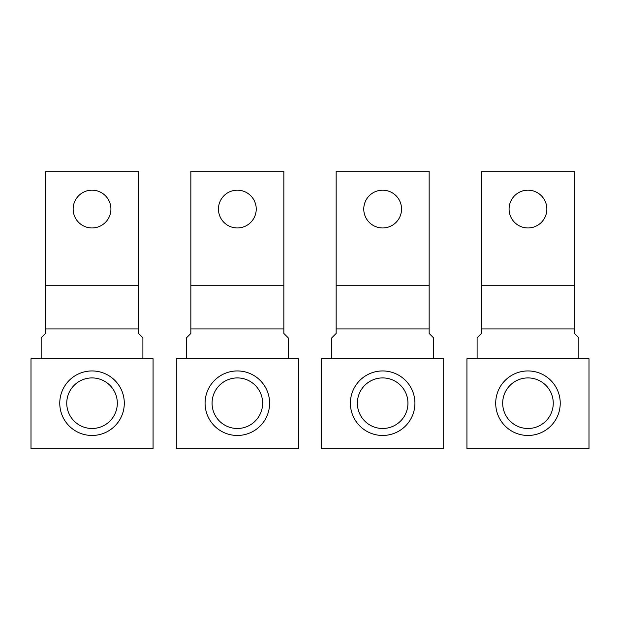 <?xml version="1.0" encoding="UTF-8"?>
<svg xmlns="http://www.w3.org/2000/svg" width="620" height="620" viewBox="0 0 620 620"><rect width="100%" height="100%" fill="white"/><g stroke="black" fill="none" stroke-linecap="round" stroke-linejoin="round"><path stroke-width="0.93" d="M176.312 358.74L298.375 358.74L298.375 448.834L176.312 448.834L176.312 358.74M190.844 328.925L283.844 328.925L283.844 171.167L190.844 171.167L190.844 333.459L186.481 337.815L186.481 358.74M256.231 209.072A18.895 18.895 0 0 1 237.344 227.958A18.895 18.895 0 0 1 218.457 209.072A18.895 18.895 0 0 1 237.344 190.177A18.895 18.895 0 0 1 256.231 209.072M288.207 358.74L288.207 337.815L283.844 333.459L283.844 328.925M190.844 285.216L283.844 285.216M262.624 403.209A25.28 25.28 0 0 1 237.344 428.49A25.28 25.28 0 0 1 212.063 403.209A25.28 25.28 0 0 1 237.344 377.921A25.28 25.28 0 0 1 262.632 403.209M269.607 403.209A32.255 32.255 0 0 1 237.344 435.465A32.255 32.255 0 0 1 205.081 403.209A32.255 32.255 0 0 1 237.344 370.946A32.255 32.255 0 0 1 269.607 403.209M31 358.74L153.062 358.74L153.062 448.834L31 448.834L31 358.74M45.531 328.925L138.531 328.925L138.531 171.167L45.531 171.167L45.531 333.459L41.168 337.815L41.168 358.74M110.918 209.072A18.895 18.895 0 0 1 92.031 227.958A18.895 18.895 0 0 1 73.144 209.072A18.895 18.895 0 0 1 92.031 190.177A18.895 18.895 0 0 1 110.918 209.072M142.894 358.74L142.894 337.815L138.531 333.459L138.531 328.925M45.531 285.216L138.531 285.216M66.751 403.209A25.28 25.28 0 0 1 92.031 377.921A25.28 25.28 0 0 1 117.32 403.209A25.28 25.28 0 0 1 92.031 428.49A25.28 25.28 0 0 1 66.751 403.209M124.294 403.209A32.255 32.255 0 0 1 92.031 435.465A32.255 32.255 0 0 1 59.768 403.209A32.255 32.255 0 0 1 92.031 370.946A32.255 32.255 0 0 1 124.294 403.209M321.625 358.74L443.688 358.74L443.688 448.834L321.625 448.834L321.625 358.74M336.156 328.925L429.156 328.925L429.156 171.167L336.156 171.167L336.156 333.459L331.793 337.815L331.793 358.74M401.543 209.072A18.895 18.895 0 0 1 382.656 227.958A18.895 18.895 0 0 1 363.769 209.072A18.895 18.895 0 0 1 382.656 190.177A18.895 18.895 0 0 1 401.543 209.072M433.519 358.74L433.519 337.815L429.156 333.459L429.156 328.925M336.156 285.216L429.156 285.216M357.376 403.209A25.28 25.28 0 0 1 382.656 377.921A25.28 25.28 0 0 1 407.945 403.209A25.28 25.28 0 0 1 382.656 428.49A25.28 25.28 0 0 1 357.376 403.209M414.92 403.209A32.255 32.255 0 0 1 382.656 435.465A32.255 32.255 0 0 1 350.393 403.209A32.255 32.255 0 0 1 382.656 370.946A32.255 32.255 0 0 1 414.92 403.209M466.938 358.74L589 358.74L589 448.834L466.938 448.834L466.938 358.74M481.469 328.925L574.469 328.925L574.469 171.167L481.469 171.167L481.469 333.459L477.106 337.815L477.106 358.74M546.856 209.072A18.895 18.895 0 0 1 527.969 227.958A18.895 18.895 0 0 1 509.082 209.072A18.895 18.895 0 0 1 527.969 190.177A18.895 18.895 0 0 1 546.856 209.072M578.832 358.74L578.832 337.815L574.469 333.459L574.469 328.925M481.469 285.216L574.469 285.216M502.688 403.209A25.28 25.28 0 0 1 527.969 377.921A25.28 25.28 0 0 1 553.257 403.209A25.28 25.28 0 0 1 527.969 428.49A25.28 25.28 0 0 1 502.688 403.209M560.232 403.209A32.255 32.255 0 0 1 527.969 435.465A32.255 32.255 0 0 1 495.706 403.209A32.255 32.255 0 0 1 527.969 370.946A32.255 32.255 0 0 1 560.232 403.209"/></g></svg>
